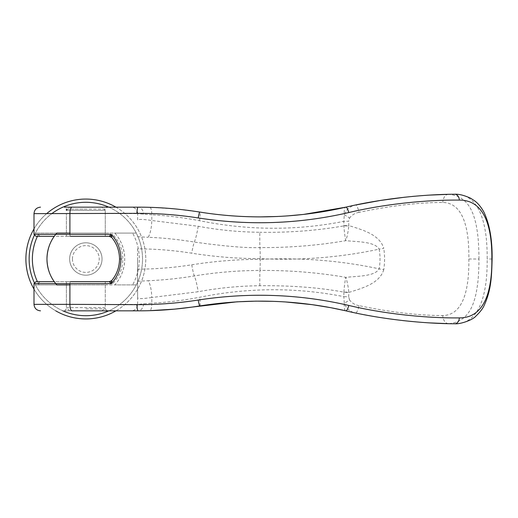 <?xml version="1.0" encoding="UTF-8"?>
<svg xmlns="http://www.w3.org/2000/svg" width="518" height="518" viewBox="0 0 518 518"><rect width="100%" height="100%" fill="white"/><g stroke="black" fill="none" stroke-linecap="round" stroke-linejoin="round"><path stroke-width="0.39" stroke-dasharray="2.59 1.94" d="M115.928 207.161A59.939 59.939 0 0 1 85.839 318.939A59.939 59.939 0 0 1 25.9 259A59.939 59.939 0 0 1 85.839 199.061A59.939 59.939 0 0 1 115.928 310.839M108.806 207.161A56.695 56.695 0 0 1 85.839 315.695A56.695 56.695 0 0 1 51.819 213.643M55.75 310.839A59.939 59.939 0 0 1 34 289.089M34.285 235.392A56.695 56.695 0 0 1 35.412 233.081L136.266 233.081A56.695 56.695 0 0 1 108.806 310.839M62.872 310.839A56.695 56.695 0 0 1 85.839 202.298A56.695 56.695 0 0 1 136.266 284.919L35.412 284.919A56.695 56.695 0 0 1 34.285 282.601M136.266 233.081L132.595 233.081A53.458 53.458 0 0 1 132.595 284.919L136.266 284.919M132.595 233.081L114.815 233.081C121.173 240.197 124.469 248.834 124.715 259C124.469 269.166 121.173 277.803 114.815 284.919L132.595 284.919M69.911 233.081L114.815 233.081A38.876 38.876 0 0 1 114.815 284.919L69.911 284.919M35.412 284.919L56.857 284.919A38.876 38.876 0 0 1 54.26 281.675L70.526 281.675A1.942 0.622 90 0 0 69.911 283.624M39.083 284.919A53.458 53.458 0 0 1 37.432 281.675M66.401 284.919L66.401 307.595L105.277 307.595L105.277 284.919L66.401 284.919L105.277 284.919M69.639 310.839L66.401 307.595L105.277 307.595L102.04 310.839L69.639 310.839L102.04 310.839M66.401 236.318L105.277 236.318L66.401 236.318L66.401 213.643L66.401 233.081L105.277 233.081L105.277 210.399L66.401 210.399L105.277 210.399L102.04 207.161L69.639 207.161L66.401 210.399M69.639 207.161L102.04 207.161M102.04 259A16.2 16.2 0 0 0 85.839 242.8A16.2 16.2 0 0 0 69.639 259A16.2 16.2 0 0 0 85.839 275.2A16.2 16.2 0 0 0 102.04 259A16.2 16.2 0 0 0 85.839 242.8A16.2 16.2 0 0 0 69.639 259A16.2 16.2 0 0 0 85.839 275.2A16.2 16.2 0 0 0 102.04 259M72.442 259A13.397 13.397 0 0 1 85.839 245.603A13.397 13.397 0 0 1 99.229 259A13.397 13.397 0 0 1 85.839 272.39A13.397 13.397 0 0 1 72.442 259M105.277 233.081L66.401 233.081M37.432 236.318A53.458 53.458 0 0 1 39.083 233.081L35.412 233.081M69.911 234.376A1.942 0.622 -90 0 0 70.526 236.318L54.26 236.318A38.876 38.876 0 0 1 56.857 233.081L39.083 233.081M34 228.911A59.939 59.939 0 0 1 46.659 213.643M137.561 248.847A1103.346 179.209 90 0 0 137.555 259L137.561 248.847C155.575 248.893 173.647 250.343 191.777 253.198C214.627 256.805 237.445 258.631 260.224 258.663L260.224 259.337C301.282 257.452 340.928 260.625 379.157 268.848C380.309 262.283 380.309 255.717 379.157 249.152C340.624 257.407 300.977 260.58 260.224 258.663A12.633 0.537 90.1 0 0 259.958 247.559A16.2 0.486 90.5 0 1 259.829 232.265C239.18 232.064 218.628 230.057 198.174 226.256L151.787 220.5A390.08 121.782 92.6 0 0 151.826 214.795L137.652 213.643A541.957 15.896 -89.7 0 1 137.633 220.079L137.633 220.092C138.481 219.082 143.195 219.218 151.787 220.5A16.2 4.332 -86.8 0 1 148.103 237.276C162.963 237.866 178.373 239.458 194.334 242.055C224.767 246.296 246.639 248.135 259.958 247.559C289.128 247.779 317.735 245.48 345.784 240.669C346.905 237.879 348.374 230.931 348.776 225.977A8.424 0.57 1.1 0 0 343.913 225.874C317.061 230.601 289.031 232.731 259.829 232.265M111.758 237.471L110.69 236.48L109.292 236.318L111.758 237.471C116.712 243.331 119.302 250.511 119.535 259C119.302 267.489 116.712 274.663 111.758 280.529L109.292 281.675L112.607 283.624L34 283.624M478.995 259C478.852 247.863 478.405 239.717 477.661 234.557C476.722 226.502 475.148 219.574 472.928 213.785C468.278 201.664 460.107 195.182 448.42 194.334L448.543 194.328A702.453 597.526 -87.1 0 1 454.778 194.231L454.785 194.231C478.684 193.687 487.496 221.736 487.185 259C487.503 296.367 478.613 324.333 454.778 323.769A702.881 598.264 90.9 0 1 448.543 323.666L448.42 323.666C460.107 322.818 468.278 316.336 472.928 304.215C475.148 298.426 476.722 291.498 477.661 283.437C478.405 278.283 478.852 270.131 478.995 259L468.861 259C469.25 228.846 463.403 202.823 442.754 202.467C418.304 202.48 390.397 205.769 359.039 212.328A8.424 1.832 78.2 0 0 355.633 205.011C351.094 206.222 351.91 206.177 349.015 207.971C347.364 208.883 345.791 211.214 344.308 214.944L343.803 221.374C296.309 230.756 248.232 230.536 199.566 220.72C183.573 217.638 167.664 215.663 151.826 214.795A8.424 2.266 -88.3 0 0 149.799 207.336L138.209 207.161A7.776 5.413 -90 0 1 143.603 214.29M105.277 236.318L105.277 209.104L85.839 209.104L105.277 209.104L107.22 207.161L64.452 207.161L107.22 207.161L64.452 207.161L66.401 209.104L85.839 209.104L66.401 209.104M85.839 308.896L105.277 308.896L85.839 308.896M107.22 310.839L64.452 310.839L107.22 310.839L105.277 308.896L105.277 281.675L66.401 281.675L105.277 281.675M66.401 281.675L66.401 308.896L64.452 310.839M111.784 237.25L112.607 234.376C119.121 240.838 122.539 249.048 122.863 259.006C122.533 268.959 119.114 277.162 112.607 283.624L111.778 280.75L109.829 281.675L35.943 281.675M40.015 236.318L38.235 234.376L112.607 234.376L109.829 236.318L35.943 236.318M277.648 216.485L287.691 215.889M137.633 297.921L137.555 259A1103.346 179.209 90 0 0 137.561 269.153L137.633 297.921A541.796 15.877 -90.3 0 1 137.652 304.357L151.826 303.198A390.08 121.775 87.4 0 0 151.787 297.5C143.195 298.776 138.481 298.918 137.633 297.921M34 213.643L137.652 213.643A6.481 6.475 90 0 0 131.177 207.161L138.209 207.161M199.566 220.72A9.719 1.185 -80.9 0 0 199.76 212.063L174.637 208.871L149.799 207.336M143.603 303.71A7.776 5.413 90 0 1 138.209 310.839L149.799 310.664A8.424 2.266 88.3 0 0 151.826 303.198C167.664 302.331 183.573 300.362 199.566 297.28C248.232 287.464 296.309 287.244 343.803 296.626L344.308 303.056C346.238 308.579 350.019 311.888 355.633 312.989L377.11 317.01L402.823 320.577M285.612 301.962L273.031 301.334M355.633 205.011L345.836 207.161A15.546 3.827 -103 0 0 344.308 214.944A8.437 2.176 -146.6 0 1 349.559 218.072L348.679 221.244A8.43 0.771 -1.7 0 0 343.803 221.374A388.617 123.996 -89.9 0 1 343.913 225.66L343.913 225.874C344.166 230.685 345.13 238.06 345.784 240.669C357.511 241.893 374.838 241.511 379.157 249.152A16.278 0.434 -9.9 0 1 383.78 248.323C379.383 233.974 361.208 229.565 348.815 225.544L348.776 225.977M429.571 195.111L414.64 196.225M412.037 196.464L404.985 197.183M448.42 194.334C445.292 194.509 443.408 197.222 442.754 202.467M448.413 323.666A8.424 5.743 88.4 0 1 442.76 315.533C463.403 315.177 469.25 289.154 468.861 259M111.771 280.51L112.121 280.083M137.587 236.752L148.103 237.276M66.401 304.357L137.652 304.357A6.481 6.475 -90 0 1 131.177 310.839M359.039 305.665C355.005 304.947 351.845 303.03 349.559 299.928A8.437 2.176 146.6 0 1 344.308 303.056A15.546 3.827 103 0 0 345.836 310.839L355.633 312.989A8.424 1.832 101.8 0 0 359.039 305.665C390.397 312.224 418.304 315.514 442.754 315.533M412.043 321.536L429.48 322.882M137.561 269.153C155.575 269.107 173.647 267.657 191.777 264.802C214.504 261.195 237.315 259.369 260.224 259.337A12.633 0.537 89.9 0 1 259.958 270.435C237.982 270.532 216.11 272.364 194.334 275.939C178.373 278.542 162.963 280.134 148.103 280.724A16.2 4.332 -93.2 0 1 151.787 297.5L198.174 291.738C218.635 287.937 239.186 285.936 259.829 285.735C290.986 285.424 319.017 287.555 343.913 292.126A8.424 0.57 178.9 0 0 348.776 292.022C348.374 287.069 346.905 280.121 345.778 277.331C345.13 279.94 344.166 287.309 343.913 292.126L343.913 292.34A8.424 0.68 -178.5 0 0 348.815 292.45L348.776 292.022M259.829 285.735A16.2 0.486 -90.5 0 1 259.958 270.435C289.128 270.228 317.735 272.526 345.778 277.331C357.511 276.1 374.838 276.489 379.157 268.848A16.278 0.427 -170.1 0 0 383.78 269.684A71.911 70.849 90 0 0 383.78 248.323M343.913 292.34A388.694 123.925 -90.1 0 1 343.803 296.626A8.43 0.771 -178.3 0 0 348.679 296.756A394.217 125.239 90.2 0 0 348.815 292.45C361.208 288.429 379.377 284.019 383.78 269.684M343.913 225.66A8.424 0.68 178.5 0 1 348.815 225.544A394.25 125.265 89.8 0 0 348.679 221.244M349.559 299.928L348.679 296.756M359.039 212.328C355.173 212.956 352.013 214.873 349.559 218.072M137.587 281.248L148.103 280.724M111.778 280.75L110.509 281.442M40.015 281.675L38.235 283.624M119.535 259.006L122.863 259.006M38.235 234.376L34 234.376M199.76 305.937A9.719 1.185 80.9 0 0 199.566 297.28M492.1 259L487.185 259M191.777 264.802A12.633 1.373 80.9 0 0 194.334 275.939A16.2 2.066 -99.7 0 1 198.174 291.738M198.174 226.256A16.2 2.066 -80.3 0 1 194.334 242.055A12.633 1.373 99.1 0 0 191.777 253.198"/><path stroke-width="0.78" d="M115.928 310.839A59.939 59.939 0 0 1 55.75 310.839M34 289.089A59.939 59.939 0 0 1 34 228.911M108.806 310.839A56.695 56.695 0 0 1 62.872 310.839M66.401 304.357L34 304.357L34 283.624L35.943 281.675L54.26 281.675A38.876 38.876 0 0 1 54.26 236.318L35.943 236.318L34 234.376L34 213.643C34.395 209.712 36.551 207.556 40.482 207.161M69.911 284.919L56.857 284.919C50.505 277.803 47.203 269.166 46.957 259C47.203 248.834 50.505 240.197 56.857 233.081L69.911 233.081M34.285 282.601A56.695 56.695 0 0 1 34.285 235.392M37.432 281.675A53.458 53.458 0 0 1 37.432 236.318M66.401 210.399L66.401 209.104M51.819 213.643A56.695 56.695 0 0 1 108.806 207.161M46.659 213.643A59.939 59.939 0 0 1 115.928 207.161M111.758 237.471L109.292 236.318L70.526 236.318M70.526 281.675L109.292 281.675L111.674 280.626C116.803 274.398 119.425 267.191 119.535 259C119.425 250.809 116.803 243.602 111.674 237.374L111.771 237.49M448.42 194.334L429.571 195.111M198.239 217.955A6.481 0.57 -80.9 0 1 199.76 212.063C219.515 215.255 239.672 216.854 260.224 216.88C239.892 216.88 219.742 215.274 199.76 212.063C179.209 208.786 158.696 207.148 138.209 207.161L71.898 207.161C70.681 207.504 70.014 209.66 69.911 213.643L69.911 234.376L111.111 234.35C124.191 247.164 124.191 270.836 111.111 283.65L69.911 283.624L69.911 304.357L136.959 304.655C157.569 304.752 177.991 303.211 198.239 300.039C249.067 292.21 299.249 294.01 348.769 305.432C386.791 314.523 429.318 318.266 459.369 317.897C483.793 318 492.139 292.644 491.867 259C492.132 225.44 483.857 200.019 459.362 200.097C429.292 199.741 386.784 203.477 348.769 212.561C299.236 223.99 249.054 225.79 198.239 217.955C177.991 214.789 157.569 213.248 136.959 213.345L34 213.643M40.482 310.839C36.551 310.444 34.395 308.288 34 304.357L69.911 304.357A6.481 2.078 90 0 0 71.989 310.839L138.209 310.839C158.696 310.852 179.209 309.214 199.76 305.937C249.216 298.2 297.908 299.831 345.836 310.839L330.756 307.686L312.348 304.694L285.612 301.962M71.989 310.839L138.209 310.839A6.481 1.25 90 0 1 136.959 304.655M287.691 215.889L303.593 214.413L345.836 207.161C318.156 213.571 289.62 216.815 260.224 216.88L277.648 216.485M71.898 207.161L64.452 207.161M107.22 207.161L131.177 207.161M149.799 310.664L174.637 309.129L236.953 301.826L255.918 301.139L273.031 301.334M414.64 196.225L412.037 196.464M404.985 197.183L380.212 200.492L355.633 205.011M448.42 323.666L429.48 322.882M111.771 280.51L111.111 283.65L109.363 281.727L111.758 280.523M348.769 305.432A6.481 1.651 103 0 1 345.836 310.839C384.091 319.93 426.826 323.724 454.791 323.769A6.481 4.571 89.9 0 0 454.94 323.769C460.198 324.307 472.5 320.072 475.628 316.368C480.121 312.095 483.029 308.307 484.349 305.011C491.284 289.834 491.692 275.874 492.1 259C492.378 239.976 489.659 224.378 483.954 212.205C480.089 205.147 476.301 202.065 474.669 200.854L470.409 198.109C464.096 195.305 458.935 194.01 454.927 194.231A6.475 4.571 -90 0 0 454.778 194.231C426.819 194.276 384.084 198.07 345.836 207.161A6.481 1.651 -103 0 1 348.769 212.561M402.823 320.577L412.043 321.536M459.369 317.897A6.481 4.571 89.9 0 1 454.94 323.769M459.362 200.097A6.475 4.571 -90 0 0 454.927 194.231M109.363 236.273L111.674 237.374L111.111 234.35L109.292 236.318L111.143 236.907M111.143 281.086L109.363 281.727M34 234.376L69.911 234.376M34 283.624L69.911 283.624M136.959 213.345A6.481 1.25 -90 0 1 138.209 207.161M198.239 300.039A6.481 0.57 80.9 0 0 199.76 305.937"/></g></svg>
